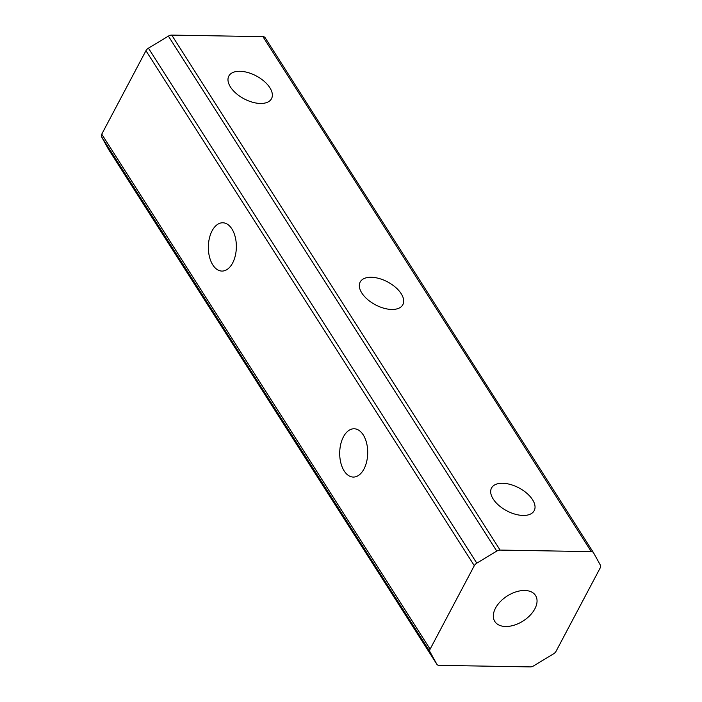 <?xml version="1.0" encoding="UTF-8"?>
<svg xmlns="http://www.w3.org/2000/svg" width="702" height="702" viewBox="0 0 702 702"><rect width="100%" height="100%" fill="white"/><g stroke="black" fill="none" stroke-linecap="round" stroke-linejoin="round"><path stroke-width="1.05" d="M524.719 590.479A24.158 14.803 147.5 0 0 500.342 601.605A24.158 14.803 147.5 0 0 494.813 621.481A24.158 14.803 147.5 0 0 505.642 626.5A24.158 14.803 147.5 0 0 530.028 615.373A24.158 14.803 147.5 0 0 535.547 595.507A24.158 14.803 147.5 0 0 524.719 590.479M523.122 515.452A24.158 12.969 -152.1 0 1 498.841 505.414A24.158 12.969 -152.1 0 1 491.514 488.057A24.158 12.969 -152.1 0 1 502.597 483.266A24.158 12.969 -152.1 0 1 526.877 493.304A24.158 12.969 -152.1 0 1 534.204 510.661A24.158 12.969 -152.1 0 1 523.122 515.452M391.777 309.459A24.158 12.969 -152.1 0 1 367.497 299.421A24.158 12.969 -152.1 0 1 360.17 282.064A24.158 12.969 -152.1 0 1 371.253 277.272A24.158 12.969 -152.1 0 1 395.533 287.311A24.158 12.969 -152.1 0 1 402.86 304.668A24.158 12.969 -152.1 0 1 391.777 309.459M260.433 103.466A24.158 12.969 -152.1 0 1 236.153 93.436A24.158 12.969 -152.1 0 1 228.826 76.07A24.158 12.969 -152.1 0 1 239.908 71.279A24.158 12.969 -152.1 0 1 264.189 81.318A24.158 12.969 -152.1 0 1 271.516 98.675A24.158 12.969 -152.1 0 1 260.433 103.466M212.092 230.835A24.158 14.005 91 0 1 222.771 222.78A24.158 14.005 91 0 1 235.275 237.171A24.158 14.005 91 0 1 232.616 263.022A24.158 14.005 91 0 1 221.946 271.077A24.158 14.005 91 0 1 209.433 256.686A24.158 14.005 91 0 1 212.092 230.835M343.445 436.828A24.158 14.005 91 0 1 354.115 428.773A24.158 14.005 91 0 1 366.628 443.164A24.158 14.005 91 0 1 363.961 469.015A24.158 14.005 91 0 1 353.29 477.07A24.158 14.005 91 0 1 340.777 462.679A24.158 14.005 91 0 1 343.445 436.828M556.054 651.298L600.245 567.83A4.835 2.957 147.5 0 0 600.447 565.268L593.515 552.737A4.835 2.957 147.5 0 0 593.462 552.641A4.835 2.957 147.5 0 0 591.295 551.632L500.096 550.078A4.835 2.957 147.5 0 0 496.762 551.088L476.807 563.153A4.835 2.957 147.5 0 0 474.306 565.68L430.115 649.148A4.835 2.957 147.5 0 0 429.922 651.71L436.846 664.241A4.835 2.957 147.5 0 0 436.907 664.338A4.835 2.957 147.5 0 0 439.066 665.347L530.264 666.9A4.835 2.957 147.5 0 0 533.608 665.891L553.553 653.825A4.835 2.957 147.5 0 0 556.054 651.298M591.295 551.632L262.934 36.653L171.736 35.1L500.096 550.078M474.306 565.68L145.946 50.702L101.755 134.17L430.115 649.148M262.934 36.653A4.835 2.957 -32.5 0 1 265.093 37.662A4.835 2.957 -32.5 0 1 265.154 37.759L593.401 552.544M108.599 149.456A4.835 2.957 -32.5 0 1 108.538 149.359A4.835 2.957 -32.5 0 1 108.485 149.263L101.553 136.732A4.835 2.957 -32.5 0 1 101.755 134.17M145.946 50.702A4.835 2.957 -32.5 0 1 148.447 48.175L168.392 36.109A4.835 2.957 -32.5 0 1 171.736 35.1M496.762 551.088L168.392 36.109M148.447 48.175L476.807 563.153M429.922 651.71L101.553 136.732M108.485 149.263L436.846 664.241M593.462 552.641L265.093 37.662M436.907 664.338L108.538 149.359"/></g></svg>
